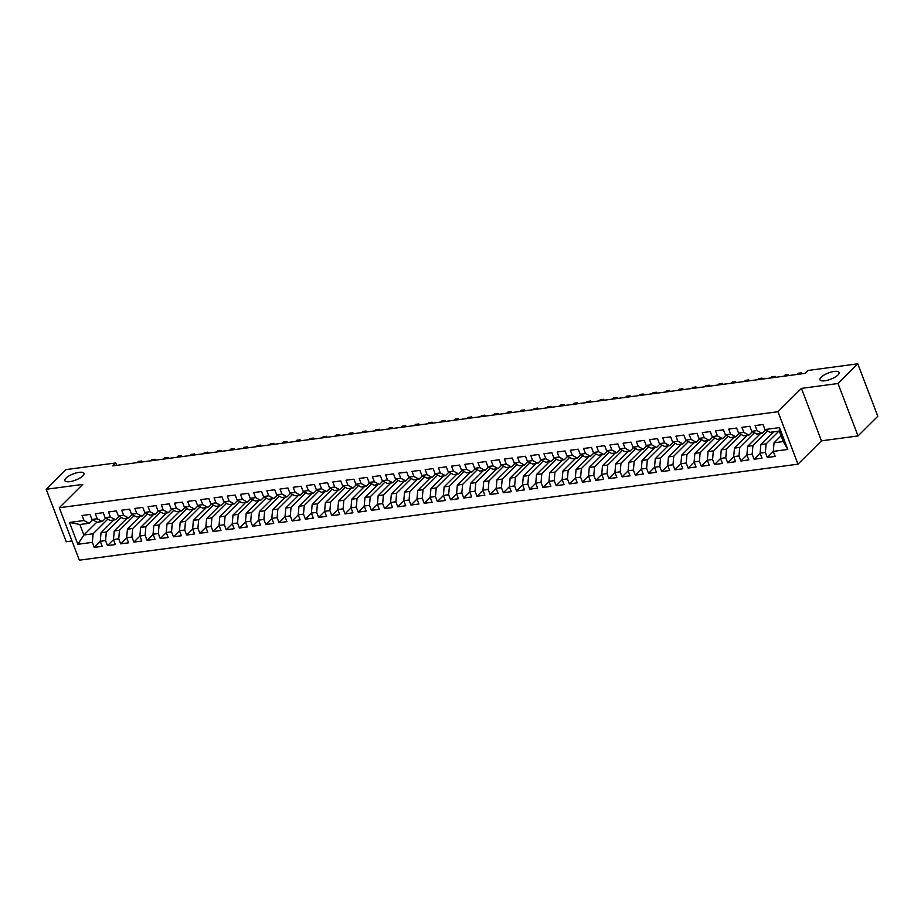<?xml version="1.0" encoding="UTF-8"?>
<svg xmlns="http://www.w3.org/2000/svg" width="924" height="924" viewBox="0 0 924 924"><rect width="100%" height="100%" fill="white"/><g stroke="black" fill="none" stroke-linecap="round" stroke-linejoin="round"><path stroke-width="1.39" d="M821.09 377.235A10.268 3.326 159.1 0 1 831.381 372.026A10.268 3.326 159.1 0 1 839.119 372.453A10.268 3.326 159.1 0 1 837.987 374.982A10.268 3.326 159.1 0 1 827.696 380.203A10.268 3.326 159.1 0 1 819.946 379.776A10.268 3.326 159.1 0 1 821.09 377.235M65.997 478.124A10.268 3.326 159.1 0 1 76.276 472.915A10.268 3.326 159.1 0 1 84.026 473.342A10.268 3.326 159.1 0 1 82.883 475.872A10.268 3.326 159.1 0 1 72.592 481.081A10.268 3.326 159.1 0 1 64.853 480.665A10.268 3.326 159.1 0 1 65.997 478.124M858.015 435.943L837.987 383.506L801.431 388.392L821.459 440.829L858.015 435.943L877.8 416.262L857.772 363.813L808.026 370.466L805.093 373.377L112.809 465.869L115.743 462.959L65.985 469.6L46.2 489.293L66.228 541.73L71.991 540.967M821.459 440.829L798.001 464.16L79.325 560.187L59.298 507.738L777.973 411.723L798.001 464.16M96.835 522.118L83.876 535.008L77.835 544.294L92.354 542.353L94.271 547.389L102.194 546.327L100.266 541.291L105.544 540.586L107.473 545.622L115.385 544.559L113.467 539.535L118.746 538.831L120.663 543.855L128.586 542.804L126.657 537.768L131.936 537.063L133.865 542.099L141.776 541.037L139.859 536.012L145.137 535.296L147.055 540.332L154.978 539.281L153.049 534.245L158.327 533.541L160.256 538.565L168.168 537.514L166.251 532.478L171.529 531.774L173.446 536.809L181.37 535.747L179.452 530.722L184.731 530.018L186.648 535.042L194.56 533.991L192.642 528.955L197.921 528.251L199.838 533.287L207.761 532.224L205.844 527.188L211.122 526.484L213.04 531.519L220.963 530.457L219.034 525.433L224.313 524.728L226.241 529.752L234.153 528.701L232.236 523.665L237.514 522.961L239.432 527.997L247.355 526.934L245.426 521.898L250.704 521.194L252.633 526.23L260.545 525.167L258.628 520.143L263.906 519.438L265.823 524.462L273.747 523.411L271.818 518.376L277.096 517.671L279.025 522.707L286.937 521.644L285.019 516.608L290.298 515.904L292.215 520.94L300.138 519.877L298.209 514.853L303.488 514.148L305.417 519.173L313.328 518.121L311.411 513.086L316.689 512.381L318.607 517.417L326.53 516.354L324.613 511.318L329.891 510.614L331.808 515.65L339.72 514.587L337.803 509.563L343.081 508.858L344.998 513.883L352.922 512.832L351.005 507.796L356.283 507.091L358.2 512.127L366.123 511.064L364.195 506.029L369.473 505.324L371.402 510.36L379.314 509.297L377.396 504.273L382.675 503.568L384.592 508.593L392.515 507.542L390.586 502.506L395.865 501.801L397.794 506.837L405.705 505.774L403.788 500.739L409.066 500.034L410.984 505.07L418.907 504.007L416.978 498.983L422.256 498.279L424.185 503.303L432.097 502.252L430.18 497.216L435.458 496.511L437.375 501.547L445.299 500.485L443.37 495.46L448.648 494.744L450.577 499.78L458.489 498.729L456.572 493.693L461.85 492.989L463.767 498.013L471.69 496.962L469.773 491.926L475.052 491.222L476.969 496.257L484.881 495.195L482.963 490.17L488.242 489.466L490.159 494.49L498.082 493.439L496.165 488.403L501.443 487.699L503.361 492.723L511.284 491.672L509.355 486.636L514.633 485.932L516.562 490.967L524.474 489.905L522.557 484.881L527.835 484.176L529.752 489.2L537.676 488.149L535.747 483.113L541.025 482.409L542.954 487.445L550.866 486.382L548.948 481.346L554.227 480.642L556.144 485.678L564.067 484.615L562.139 479.591L567.417 478.886L569.346 483.91L577.257 482.859L575.34 477.824L580.619 477.119L582.536 482.155L590.459 481.092L588.53 476.056L593.809 475.352L595.737 480.388L603.649 479.325L601.732 474.301L607.01 473.596L608.928 478.62L616.851 477.569L614.934 472.534L620.212 471.829L622.129 476.865L630.041 475.802L628.124 470.766L633.402 470.062L635.319 475.098L643.243 474.035L641.325 469.011L646.604 468.306L648.521 473.331L656.444 472.279L654.515 467.244L659.794 466.539L661.723 471.575L669.634 470.512L667.717 465.477L672.995 464.772L674.913 469.808L682.836 468.745L680.907 463.721L686.186 463.016L688.114 468.041L696.026 466.99L694.109 461.954L699.387 461.249L701.304 466.285L709.228 465.222L707.299 460.187L712.577 459.482L714.506 464.518L722.418 463.455L720.501 458.431L725.779 457.727L727.696 462.751L735.62 461.7L733.691 456.664L738.969 455.959L740.898 460.995L748.81 459.933L746.892 454.908L752.171 454.192L754.088 459.228L762.011 458.177L760.094 453.141L765.372 452.437L767.29 457.461L775.201 456.41L773.284 451.374L774.058 442.792L783.286 441.557L779.29 431.069L770.05 432.305L764.945 429.544L779.463 427.616L787.802 449.434L773.284 451.374M77.835 544.294L69.496 522.464L84.015 520.524L89.108 523.284L92.585 519.819M764.945 429.544L763.028 424.52L755.116 425.571L757.033 430.607L751.755 431.312L749.838 426.276L741.914 427.338L743.832 432.374L738.553 433.079L736.636 428.043L728.713 429.106L730.641 434.13L725.363 434.834L723.434 429.81L715.523 430.861L717.44 435.897L712.161 436.602L710.244 431.566L702.321 432.628L704.25 437.664L698.971 438.369L697.043 433.333L689.131 434.396L691.048 439.42L685.77 440.124L683.852 435.1L675.929 436.151L677.858 441.187L672.58 441.891L670.651 436.856L662.739 437.918L664.656 442.954L659.378 443.659L657.461 438.623L649.537 439.685L651.466 444.71L646.188 445.414L644.259 440.39L636.347 441.441L638.265 446.477L632.986 447.181L631.069 442.146L623.146 443.208L625.063 448.244L619.785 448.949L617.867 443.913L609.956 444.975L611.873 450L606.594 450.704L604.677 445.68L596.754 446.731L598.671 451.767L593.393 452.471L591.476 447.435L583.552 448.498L585.481 453.534L580.203 454.238L578.274 449.203L570.362 450.265L572.279 455.289L567.001 455.994L565.084 450.97L557.16 452.021L559.089 457.057L553.811 457.761L551.882 452.725L543.97 453.788L545.888 458.812L540.609 459.528L538.692 454.493L530.769 455.544L532.698 460.579L527.419 461.284L525.49 456.26L517.579 457.311L519.496 462.347L514.218 463.051L512.3 458.015L504.377 459.078L506.306 464.102L501.027 464.807L499.099 459.782L491.187 460.833L493.104 465.869L487.826 466.574L485.909 461.55L477.985 462.601L479.903 467.636L474.624 468.341L472.707 463.305L464.795 464.368L466.712 469.392L461.434 470.097L459.517 465.072L451.593 466.123L453.511 471.159L448.232 471.864L446.315 466.828L438.392 467.891L440.321 472.926L435.042 473.631L433.113 468.595L425.202 469.658L427.119 474.682L421.841 475.386L419.923 470.362L412 471.413L413.929 476.449L408.651 477.154L406.722 472.118L398.81 473.18L400.727 478.216L395.449 478.921L393.532 473.885L385.608 474.948L387.537 479.972L382.259 480.676L380.33 475.652L372.418 476.703L374.336 481.739L369.057 482.443L367.14 477.408L359.217 478.47L361.145 483.506L355.867 484.211L353.938 479.175L346.026 480.237L347.944 485.262L342.665 485.966L340.748 480.942L332.825 481.993L334.742 487.029L329.464 487.733L327.546 482.698L319.635 483.76L321.552 488.796L316.274 489.501L314.356 484.465L306.433 485.527L308.35 490.552L303.072 491.256L301.155 486.232L293.231 487.283L295.16 492.319L289.882 493.023L287.953 487.988L280.041 489.05L281.959 494.086L276.68 494.79L274.763 489.755L266.84 490.817L268.769 495.841L263.49 496.546L261.561 491.522L253.65 492.573L255.567 497.609L250.288 498.313L248.371 493.277L240.448 494.34L242.377 499.364L237.098 500.08L235.17 495.045L227.258 496.096L229.175 501.131L223.897 501.836L221.979 496.812L214.056 497.863L215.985 502.899L210.707 503.603L208.778 498.567L200.866 499.63L202.783 504.654L197.505 505.359L195.588 500.334L187.664 501.386L189.582 506.421L184.303 507.126L182.386 502.102L174.474 503.153L176.392 508.188L171.113 508.893L169.196 503.857L161.273 504.92L163.19 509.944L157.912 510.649L155.994 505.624L148.071 506.675L150 511.711L144.721 512.416L142.793 507.38L134.881 508.443L136.798 513.478L131.52 514.183L129.603 509.147L121.679 510.21L123.608 515.234L118.33 515.938L116.401 510.914L108.489 511.965L110.406 517.001L105.128 517.706L103.211 512.67L95.288 513.732L97.216 518.768L91.938 519.473L90.009 514.437L82.097 515.5L84.015 520.524M778.932 431.115L766.135 443.843L760.856 444.559L773.654 431.82M765.372 452.437L766.135 443.843M760.094 453.141L760.856 444.559M779.463 427.616L779.29 431.069M767.625 431L752.933 445.611L747.655 446.315L760.464 433.587M752.171 454.192L752.933 445.611M746.892 454.908L747.655 446.315M757.033 430.607L762.127 433.356L765.603 429.903M762.127 433.356L756.848 434.061L751.755 431.312M754.434 432.755L739.743 447.378L734.465 448.082L747.262 435.343M738.969 455.959L739.743 447.378M733.691 456.664L734.465 448.082M743.832 432.374L748.937 435.123L752.413 431.67M748.937 435.123L743.658 435.828L738.553 433.079M741.233 434.523L726.541 449.133L721.263 449.838L734.072 437.11M725.779 457.727L726.541 449.133M720.501 458.431L721.263 449.838M730.641 434.13L735.735 436.89L739.212 433.425M735.735 436.89L730.457 437.595L725.363 434.834M728.043 436.29L713.351 450.9L708.073 451.605L720.87 438.877M712.577 459.482L713.351 450.9M707.299 460.187L708.073 451.605M717.44 435.897L722.545 438.646L726.01 435.192M722.545 438.646L717.267 439.35L712.161 436.602M714.841 438.045L700.149 452.668L694.871 453.372L707.669 440.632M699.387 461.249L700.149 452.668M694.109 461.954L694.871 453.372M704.25 437.664L709.343 440.413L712.82 436.96M709.343 440.413L704.065 441.118L698.971 438.369M701.651 439.812L686.959 454.423L681.681 455.128L694.478 442.4M686.186 463.016L686.959 454.423M680.907 463.721L681.681 455.128M691.048 439.42L696.142 442.18L699.618 438.715M696.142 442.18L690.863 442.885L685.77 440.124M688.449 441.58L673.758 456.19L668.479 456.895L681.277 444.167M672.995 464.772L673.758 456.19M667.717 465.477L668.479 456.895M677.858 441.187L682.952 443.936L686.428 440.482M682.952 443.936L677.673 444.64L672.58 441.891M675.259 443.335L660.568 457.958L655.289 458.662L668.087 445.922M659.794 466.539L660.568 457.958M654.515 467.244L655.289 458.662M664.656 442.954L669.75 445.703L673.226 442.25M669.75 445.703L664.471 446.408L659.378 443.659M662.058 445.102L647.366 459.713L642.088 460.418L654.885 447.69M646.604 468.306L647.366 459.713M641.325 469.011L642.088 460.418M651.466 444.71L656.56 447.47L660.036 444.005M656.56 447.47L651.281 448.175L646.188 445.414M648.856 446.869L634.176 461.48L628.886 462.185L641.695 449.457M633.402 470.062L634.176 461.48M628.124 470.766L628.886 462.185M638.265 446.477L643.358 449.226L646.835 445.772M643.358 449.226L638.08 449.93L632.986 447.181M635.666 448.625L620.974 463.247L615.696 463.952L628.493 451.212M620.212 471.829L620.974 463.247M614.934 472.534L615.696 463.952M625.063 448.244L630.168 450.993L633.645 447.539M630.168 450.993L624.89 451.697L619.785 448.949M622.464 450.392L607.773 465.003L602.494 465.708L615.303 452.979M607.01 473.596L607.773 465.003M601.732 474.301L602.494 465.708M611.873 450L616.966 452.76L620.443 449.295M616.966 452.76L611.688 453.465L606.594 450.704M609.274 452.159L594.582 466.77L589.304 467.475L602.101 454.747M593.809 475.352L594.582 466.77M588.53 476.056L589.304 467.475M598.671 451.767L603.776 454.516L607.253 451.062M603.776 454.516L598.498 455.22L593.393 452.471M596.072 453.915L581.381 468.537L576.102 469.242L588.911 456.502M580.619 477.119L581.381 468.537M575.34 477.824L576.102 469.242M585.481 453.534L590.575 456.283L594.051 452.829M590.575 456.283L585.296 456.987L580.203 454.238M582.882 455.682L568.191 470.293L562.912 470.997L575.71 458.269M567.417 478.886L568.191 470.293M562.139 479.591L562.912 470.997M572.279 455.289L577.385 458.038L580.85 454.585M577.385 458.038L572.106 458.754L567.001 455.994M569.681 457.438L554.989 472.06L549.711 472.765L562.508 460.025M554.227 480.642L554.989 472.06M548.948 481.346L549.711 472.765M559.089 457.057L564.183 459.806L567.659 456.352M564.183 459.806L558.904 460.51L553.811 457.761M556.491 459.205L541.799 473.827L536.521 474.532L549.318 461.792M541.025 482.409L541.799 473.827M535.747 483.113L536.521 474.532M545.888 458.812L550.981 461.573L554.458 458.108M550.981 461.573L545.703 462.277L540.609 459.528M543.289 460.972L528.597 475.583L523.319 476.287L536.116 463.559M527.835 484.176L528.597 475.583M522.557 484.881L523.319 476.287M532.698 460.579L537.791 463.328L541.268 459.875M537.791 463.328L532.513 464.044L527.419 461.284M530.099 462.728L515.407 477.35L510.129 478.054L522.926 465.315M514.633 485.932L515.407 477.35M509.355 486.636L510.129 478.054M519.496 462.347L524.589 465.095L528.066 461.642M524.589 465.095L519.311 465.8L514.218 463.051M516.897 464.495L502.206 479.106L496.927 479.822L509.725 467.082M501.443 487.699L502.206 479.106M496.165 488.403L496.927 479.822M506.306 464.102L511.399 466.863L514.876 463.398M511.399 466.863L506.121 467.567L501.027 464.807M503.696 466.262L489.015 480.873L483.726 481.577L496.534 468.849M488.242 489.466L489.015 480.873M482.963 490.17L483.726 481.577M493.104 465.869L498.198 468.618L501.674 465.165M498.198 468.618L492.919 469.323L487.826 466.574M490.505 468.018L475.814 482.64L470.535 483.344L483.333 470.605M475.052 491.222L475.814 482.64M469.773 491.926L470.535 483.344M479.903 467.636L485.008 470.385L488.484 466.932M485.008 470.385L479.729 471.09L474.624 468.341M477.304 469.785L462.612 484.395L457.334 485.112L470.143 472.372M461.85 492.989L462.612 484.395M456.572 493.693L457.334 485.112M466.712 469.392L471.806 472.152L475.283 468.687M471.806 472.152L466.528 472.857L461.434 470.097M464.114 471.552L449.422 486.163L444.144 486.867L456.941 474.139M448.648 494.744L449.422 486.163M443.37 495.46L444.144 486.867M453.511 471.159L458.616 473.908L462.092 470.455M458.616 473.908L453.338 474.613L448.232 471.864M450.912 473.307L436.22 487.93L430.942 488.634L443.751 475.895M435.458 496.511L436.22 487.93M430.18 497.216L430.942 488.634M440.321 472.926L445.414 475.675L448.891 472.222M445.414 475.675L440.136 476.38L435.042 473.631M437.722 475.075L423.03 489.685L417.752 490.39L430.549 477.662M422.256 498.279L423.03 489.685M416.978 498.983L417.752 490.39M427.119 474.682L432.224 477.442L435.689 473.977M432.224 477.442L426.946 478.147L421.841 475.386M424.52 476.842L409.829 491.452L404.55 492.157L417.348 479.429M409.066 500.034L409.829 491.452M403.788 500.739L404.55 492.157M413.929 476.449L419.022 479.198L422.499 475.744M419.022 479.198L413.744 479.903L408.651 477.154M411.33 478.597L396.639 493.22L391.36 493.924L404.158 481.185M395.865 501.801L396.639 493.22M390.586 502.506L391.36 493.924M400.727 478.216L405.821 480.965L409.297 477.512M405.821 480.965L400.542 481.67L395.449 478.921M398.128 480.364L383.437 494.975L378.159 495.68L390.956 482.952M382.675 503.568L383.437 494.975M377.396 504.273L378.159 495.68M387.537 479.972L392.631 482.732L396.107 479.267M392.631 482.732L387.352 483.437L382.259 480.676M384.938 482.132L370.247 496.742L364.968 497.447L377.766 484.719M369.473 505.324L370.247 496.742M364.195 506.029L364.968 497.447M374.336 481.739L379.429 484.488L382.906 481.034M379.429 484.488L374.151 485.192L369.057 482.443M371.737 483.887L357.045 498.51L351.767 499.214L364.564 486.474M356.283 507.091L357.045 498.51M351.005 507.796L351.767 499.214M361.145 483.506L366.239 486.255L369.716 482.802M366.239 486.255L360.961 486.96L355.867 484.211M358.535 485.654L343.844 500.265L338.565 500.97L351.374 488.242M343.081 508.858L343.844 500.265M337.803 509.563L338.565 500.97M347.944 485.262L353.037 488.022L356.514 484.557M353.037 488.022L347.759 488.727L342.665 485.966M345.345 487.422L330.653 502.032L325.375 502.737L338.172 490.009M329.891 510.614L330.653 502.032M324.613 511.318L325.375 502.737M334.742 487.029L339.847 489.778L343.324 486.324M339.847 489.778L334.569 490.482L329.464 487.733M332.143 489.177L317.452 503.799L312.173 504.504L324.982 491.764M316.689 512.381L317.452 503.799M311.411 513.086L312.173 504.504M321.552 488.796L326.646 491.545L330.122 488.091M326.646 491.545L321.367 492.249L316.274 489.501M318.953 490.944L304.262 505.555L298.983 506.26L311.781 493.532M303.488 514.148L304.262 505.555M298.209 514.853L298.983 506.26M308.35 490.552L313.455 493.312L316.932 489.847M313.455 493.312L308.177 494.017L303.072 491.256M305.752 492.711L291.06 507.322L285.782 508.027L298.591 495.299M290.298 515.904L291.06 507.322M285.019 516.608L285.782 508.027M295.16 492.319L300.254 495.068L303.73 491.614M300.254 495.068L294.975 495.772L289.882 493.023M292.562 494.467L277.87 509.089L272.592 509.794L285.389 497.054M277.096 517.671L277.87 509.089M271.818 518.376L272.592 509.794M281.959 494.086L287.064 496.835L290.529 493.381M287.064 496.835L281.785 497.539L276.68 494.79M279.36 496.234L264.668 510.845L259.39 511.549L272.187 498.821M263.906 519.438L264.668 510.845M258.628 520.143L259.39 511.549M268.769 495.841L273.862 498.59L277.339 495.137M273.862 498.59L268.584 499.307L263.49 496.546M266.17 498.001L251.478 512.612L246.2 513.317L258.997 500.577M250.704 521.194L251.478 512.612M245.426 521.898L246.2 513.317M255.567 497.609L260.66 500.358L264.137 496.904M260.66 500.358L255.382 501.062L250.288 498.313M252.968 499.757L238.277 514.379L232.998 515.084L245.796 502.344M237.514 522.961L238.277 514.379M232.236 523.665L232.998 515.084M242.377 499.364L247.47 502.125L250.947 498.66M247.47 502.125L242.192 502.829L237.098 500.08M239.778 501.524L225.086 516.135L219.808 516.839L232.605 504.111M224.313 524.728L225.086 516.135M219.034 525.433L219.808 516.839M229.175 501.131L234.269 503.88L237.745 500.427M234.269 503.88L228.99 504.596L223.897 501.836M226.576 503.28L211.885 517.902L206.606 518.607L219.404 505.867M211.122 526.484L211.885 517.902M205.844 527.188L206.606 518.607M215.985 502.899L221.079 505.647L224.555 502.194M221.079 505.647L215.8 506.352L210.707 503.603M213.375 505.047L198.683 519.658L193.405 520.374L206.214 507.634M197.921 528.251L198.683 519.658M192.642 528.955L193.405 520.374M202.783 504.654L207.877 507.415L211.353 503.95M207.877 507.415L202.599 508.119L197.505 505.359M200.185 506.814L185.493 521.425L180.215 522.129L193.012 509.401M184.731 530.018L185.493 521.425M179.452 530.722L180.215 522.129M189.582 506.421L194.687 509.17L198.163 505.717M194.687 509.17L189.408 509.875L184.303 507.126M186.983 508.57L172.291 523.192L167.013 523.896L179.822 511.157M171.529 531.774L172.291 523.192M166.251 532.478L167.013 523.896M176.392 508.188L181.485 510.937L184.962 507.484M181.485 510.937L176.207 511.642L171.113 508.893M173.793 510.337L159.101 524.947L153.823 525.664L166.62 512.924M158.327 533.541L159.101 524.947M153.049 534.245L153.823 525.664M163.19 509.944L168.295 512.704L171.772 509.239M168.295 512.704L163.017 513.409L157.912 510.649M160.591 512.104L145.9 526.715L140.621 527.419L153.43 514.691M145.137 535.296L145.9 526.715M139.859 536.012L140.621 527.419M150 511.711L155.093 514.46L158.57 511.007M155.093 514.46L149.815 515.165L144.721 512.416M147.401 513.86L132.71 528.482L127.431 529.186L140.229 516.447M131.936 537.063L132.71 528.482M126.657 537.768L127.431 529.186M136.798 513.478L141.903 516.227L145.368 512.774M141.903 516.227L136.625 516.932L131.52 514.183M134.199 515.627L119.508 530.237L114.23 530.942L127.027 518.214M118.746 538.831L119.508 530.237M113.467 539.535L114.23 530.942M123.608 515.234L128.702 517.994L132.178 514.529M128.702 517.994L123.423 518.699L118.33 515.938M121.009 517.394L106.318 532.005L101.039 532.709L113.837 519.981M105.544 540.586L106.318 532.005M100.266 541.291L101.039 532.709M110.406 517.001L115.5 519.75L118.977 516.297M115.5 519.75L110.222 520.455L105.128 517.706M107.808 519.149L93.116 533.772L83.876 535.008L79.88 524.509L89.108 523.284M92.354 542.353L93.116 533.772M97.216 518.768L102.31 521.517L105.786 518.064M102.31 521.517L97.032 522.222L91.938 519.473M837.987 383.506L857.772 363.813M59.298 507.738L82.756 484.407L46.2 489.293M801.431 388.392L777.973 411.723M116.655 465.361L115.743 462.959M781.092 435.793L774.058 442.792M69.496 522.464L79.88 524.509M783.286 441.557L787.802 449.434M94.271 547.389L100.3 541.383M107.473 545.622L113.502 539.628M120.663 543.855L126.692 537.86M133.865 542.099L139.894 536.093M147.055 540.332L153.084 534.338M160.256 538.565L166.285 532.571M173.446 536.809L179.475 530.803M186.648 535.042L192.677 529.048M199.838 533.287L205.879 527.281M213.04 531.519L219.069 525.513M226.241 529.752L232.27 523.758M239.432 527.997L245.461 521.991M252.633 526.23L258.662 520.224M265.823 524.462L271.852 518.468M279.025 522.707L285.054 516.701M292.215 520.94L298.244 514.934M305.417 519.173L311.446 513.178M318.607 517.417L324.647 511.411M331.808 515.65L337.838 509.655M344.998 513.883L351.039 507.888M358.2 512.127L364.229 506.121M371.402 510.36L377.431 504.365M384.592 508.593L390.621 502.598M397.794 506.837L403.823 500.831M410.984 505.07L417.013 499.076M424.185 503.303L430.214 497.308M437.375 501.547L443.404 495.541M450.577 499.78L456.606 493.786M463.767 498.013L469.808 492.018M476.969 496.257L482.998 490.251M490.159 494.49L496.2 488.496M503.361 492.723L509.39 486.729M516.562 490.967L522.591 484.961M529.752 489.2L535.781 483.206M542.954 487.445L548.983 481.439M556.144 485.678L562.173 479.672M569.346 483.91L575.375 477.916M582.536 482.155L588.565 476.149M595.737 480.388L601.767 474.382M608.928 478.62L614.968 472.626M622.129 476.865L628.158 470.859M635.319 475.098L641.36 469.103M648.521 473.331L654.55 467.336M661.723 471.575L667.752 465.569M674.913 469.808L680.942 463.813M688.114 468.041L694.143 462.046M701.304 466.285L707.334 460.279M714.506 464.518L720.535 458.523M727.696 462.751L733.725 456.756M740.898 460.995L746.927 454.989M754.088 459.228L760.129 453.234M767.29 457.461L773.319 451.466M105.348 518.491A12.266 6.838 82.4 0 0 106.121 518.237M142.111 461.965L141.742 460.995L140.552 462.162M142.365 461.931L141.742 460.995L138.438 461.434L137.26 462.612M118.549 516.735A12.266 6.838 82.4 0 0 119.323 516.481M155.301 460.198L154.932 459.228L153.754 460.406M155.567 460.164L154.932 459.228L151.628 459.667L150.45 460.845M131.739 514.968A12.266 6.838 82.4 0 0 132.513 514.714M168.503 458.431L168.133 457.472L166.944 458.639M168.757 458.396L168.133 457.472L164.83 457.911L163.652 459.078M144.941 513.201A12.266 6.838 82.4 0 0 145.715 512.947M181.693 456.675L181.323 455.705L180.145 456.883M181.959 456.641L181.323 455.705L178.032 456.144L176.842 457.322M158.131 511.446A12.266 6.838 82.4 0 0 158.905 511.191M194.895 454.908L194.525 453.938L193.347 455.116M195.149 454.874L194.525 453.938L191.222 454.377L190.044 455.555M171.333 509.678A12.266 6.838 82.4 0 0 172.107 509.424M208.085 453.141L207.715 452.183L206.537 453.349M208.35 453.107L207.715 452.183L204.423 452.621L203.234 453.788M184.523 507.911A12.266 6.838 82.4 0 0 185.297 507.669M221.286 451.386L220.917 450.415L219.739 451.593M221.541 451.351L220.917 450.415L217.614 450.854L216.435 452.032M197.724 506.156A12.266 6.838 82.4 0 0 198.498 505.902M234.477 449.618L234.107 448.648L232.929 449.826M234.742 449.584L234.107 448.648L230.815 449.087L229.637 450.265M210.915 504.389A12.266 6.838 82.4 0 0 211.688 504.134M247.678 447.851L247.309 446.893L246.131 448.059M247.944 447.817L247.309 446.893L244.005 447.332L242.827 448.498M224.116 502.621A12.266 6.838 82.4 0 0 224.89 502.379M260.868 446.096L260.499 445.125L259.321 446.304M261.134 446.061L260.499 445.125L257.207 445.564L256.029 446.742M237.318 500.866A12.266 6.838 82.4 0 0 238.092 500.612M274.07 444.329L273.7 443.358L272.522 444.536M274.336 444.294L273.7 443.358L270.397 443.797L269.219 444.975M250.508 499.099A12.266 6.838 82.4 0 0 251.282 498.844M287.272 442.561L286.902 441.603L285.712 442.769M287.526 442.527L286.902 441.603L283.599 442.042L282.421 443.208M263.71 497.331A12.266 6.838 82.4 0 0 264.483 497.089M300.462 440.806L300.092 439.836L298.914 441.014M300.727 440.771L300.092 439.836L296.789 440.274L295.611 441.453M276.9 495.576A12.266 6.838 82.4 0 0 277.674 495.322M313.663 439.039L313.294 438.068L312.104 439.247M313.917 439.004L313.294 438.068L309.99 438.519L308.812 439.685M290.101 493.809A12.266 6.838 82.4 0 0 290.875 493.555M326.853 437.271L326.484 436.313L325.306 437.479M327.119 437.237L326.484 436.313L323.192 436.752L322.002 437.93M303.291 492.042A12.266 6.838 82.4 0 0 304.065 491.799M340.055 435.516L339.686 434.546L338.507 435.724M340.309 435.481L339.686 434.546L336.382 434.985L335.204 436.163M316.493 490.286A12.266 6.838 82.4 0 0 317.267 490.032M353.245 433.749L352.876 432.779L351.697 433.957M353.511 433.714L352.876 432.779L349.584 433.229L348.394 434.396M329.683 488.519A12.266 6.838 82.4 0 0 330.457 488.265M366.447 431.982L366.077 431.023L364.899 432.189M366.701 431.947L366.077 431.023L362.774 431.462L361.596 432.64M342.885 486.752A12.266 6.838 82.4 0 0 343.659 486.509M379.637 430.226L379.267 429.256L378.089 430.434M379.903 430.191L379.267 429.256L375.976 429.695L374.798 430.873M356.075 484.996A12.266 6.838 82.4 0 0 356.849 484.742M392.839 428.459L392.469 427.489L391.291 428.667M393.104 428.424L392.469 427.489L389.166 427.939L387.988 429.106M369.277 483.229A12.266 6.838 82.4 0 0 370.05 482.975M406.029 426.703L405.659 425.733L404.481 426.9M406.294 426.669L405.659 425.733L402.367 426.172L401.189 427.35M382.478 481.462A12.266 6.838 82.4 0 0 383.252 481.219M419.23 424.936L418.861 423.966L417.683 425.144M419.496 424.901L418.861 423.966L415.557 424.405L414.379 425.583M395.668 479.706A12.266 6.838 82.4 0 0 396.442 479.452M432.432 423.169L432.062 422.199L430.873 423.377M432.686 423.134L432.062 422.199L428.759 422.649L427.581 423.816M408.87 477.939A12.266 6.838 82.4 0 0 409.644 477.685M445.622 421.413L445.252 420.443L444.074 421.61M445.888 421.379L445.252 420.443L441.949 420.882L440.771 422.06M422.06 476.183A12.266 6.838 82.4 0 0 422.834 475.929M458.824 419.646L458.454 418.676L457.264 419.854M459.078 419.612L458.454 418.676L455.151 419.115L453.973 420.293M435.262 474.416A12.266 6.838 82.4 0 0 436.036 474.162M472.014 417.879L471.644 416.92L470.466 418.087M472.279 417.844L471.644 416.92L468.353 417.359L467.163 418.526M448.452 472.649A12.266 6.838 82.4 0 0 449.226 472.395M485.216 416.123L484.846 415.153L483.668 416.331M485.47 416.089L484.846 415.153L481.543 415.592L480.364 416.77M461.654 470.894A12.266 6.838 82.4 0 0 462.427 470.639M498.406 414.356L498.036 413.386L496.858 414.564M498.671 414.322L498.036 413.386L494.744 413.825L493.555 415.003M474.844 469.126A12.266 6.838 82.4 0 0 475.617 468.872M511.607 412.589L511.238 411.63L510.06 412.797M511.861 412.554L511.238 411.63L507.934 412.069L506.756 413.236M488.045 467.359A12.266 6.838 82.4 0 0 488.819 467.117M524.797 410.834L524.428 409.863L523.25 411.041M525.063 410.799L524.428 409.863L521.136 410.302L519.958 411.48M501.235 465.604A12.266 6.838 82.4 0 0 502.009 465.349M537.999 409.066L537.629 408.096L536.451 409.274M538.265 409.032L537.629 408.096L534.326 408.535L533.148 409.713M514.437 463.836A12.266 6.838 82.4 0 0 515.211 463.582M551.189 407.299L550.819 406.341L549.641 407.507M551.455 407.265L550.819 406.341L547.528 406.779L546.35 407.946M527.639 462.069A12.266 6.838 82.4 0 0 528.413 461.827M564.391 405.544L564.021 404.573L562.843 405.752M564.656 405.509L564.021 404.573L560.718 405.012L559.54 406.19M540.829 460.314A12.266 6.838 82.4 0 0 541.603 460.06M577.592 403.776L577.223 402.806L576.033 403.984M577.846 403.742L577.223 402.806L573.919 403.245L572.741 404.423M554.03 458.547A12.266 6.838 82.4 0 0 554.804 458.292M590.783 402.009L590.413 401.051L589.235 402.217M591.048 401.975L590.413 401.051L587.11 401.49L585.932 402.656M567.221 456.779A12.266 6.838 82.4 0 0 567.994 456.537M603.984 400.254L603.615 399.284L602.425 400.462M604.238 400.219L603.615 399.284L600.311 399.722L599.133 400.901M580.422 455.024A12.266 6.838 82.4 0 0 581.196 454.77M617.174 398.487L616.805 397.516L615.627 398.694M617.44 398.452L616.805 397.516L613.513 397.967L612.323 399.133M593.612 453.257A12.266 6.838 82.4 0 0 594.386 453.003M630.376 396.719L630.006 395.761L628.828 396.927M630.63 396.685L630.006 395.761L626.703 396.2L625.525 397.378M606.814 451.489A12.266 6.838 82.4 0 0 607.588 451.247M643.566 394.964L643.196 393.994L642.018 395.172M643.832 394.929L643.196 393.994L639.905 394.433L638.715 395.611M620.004 449.734A12.266 6.838 82.4 0 0 620.778 449.48M656.768 393.197L656.398 392.226L655.22 393.405M657.022 393.162L656.398 392.226L653.095 392.677L651.917 393.843M633.206 447.967A12.266 6.838 82.4 0 0 633.98 447.713M669.958 391.429L669.588 390.471L668.41 391.637M670.223 391.395L669.588 390.471L666.296 390.91L665.118 392.088M646.396 446.2A12.266 6.838 82.4 0 0 647.17 445.957M683.159 389.674L682.79 388.704L681.612 389.882M683.425 389.639L682.79 388.704L679.486 389.143L678.308 390.321M659.597 444.444A12.266 6.838 82.4 0 0 660.371 444.19M696.35 387.907L695.98 386.937L694.802 388.115M696.615 387.872L695.98 386.937L692.688 387.387L691.51 388.554M672.799 442.677A12.266 6.838 82.4 0 0 673.573 442.423M709.551 386.151L709.182 385.181L708.003 386.348M709.817 386.105L709.182 385.181L705.878 385.62L704.7 386.798M685.989 440.91A12.266 6.838 82.4 0 0 686.763 440.667M722.753 384.384L722.383 383.414L721.194 384.592M723.007 384.349L722.383 383.414L719.08 383.853L717.902 385.031M699.191 439.154A12.266 6.838 82.4 0 0 699.965 438.9M735.943 382.617L735.573 381.647L734.395 382.825M736.209 382.582L735.573 381.647L732.27 382.097L731.092 383.264M712.381 437.387A12.266 6.838 82.4 0 0 713.155 437.133M749.145 380.861L748.775 379.891L747.585 381.058M749.399 380.827L748.775 379.891L745.472 380.33L744.294 381.508M725.583 435.631A12.266 6.838 82.4 0 0 726.356 435.377M762.335 379.094L761.965 378.124L760.787 379.302M762.6 379.059L761.965 378.124L758.673 378.563L757.484 379.741M738.773 433.864A12.266 6.838 82.4 0 0 739.546 433.61M775.536 377.327L775.167 376.368L773.989 377.535M775.79 377.292L775.167 376.368L771.863 376.807L770.685 377.974M751.974 432.097A12.266 6.838 82.4 0 0 752.748 431.843M788.726 375.571L788.357 374.601L787.179 375.779M788.992 375.537L788.357 374.601L785.065 375.04L783.875 376.218M765.164 430.341A12.266 6.838 82.4 0 0 765.938 430.087M801.928 373.804L801.558 372.834L800.38 374.012M802.182 373.77L801.558 372.834L798.255 373.273L797.077 374.451"/></g></svg>
